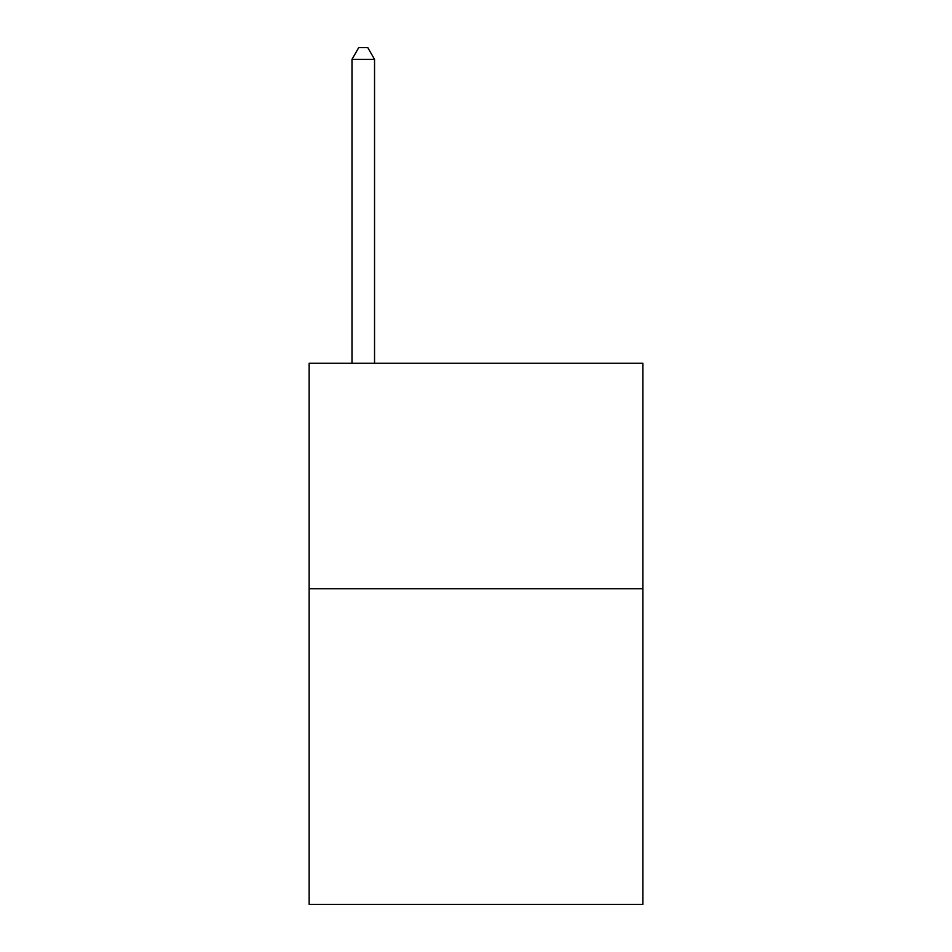 <?xml version="1.0" encoding="UTF-8"?>
<svg xmlns="http://www.w3.org/2000/svg" width="952" height="952" viewBox="0 0 952 952"><rect width="100%" height="100%" fill="white"/><g stroke="black" fill="none" stroke-linecap="round" stroke-linejoin="round"><path stroke-width="1.43" d="M642.85 588.741L642.85 904.4L309.15 904.4L309.15 363.259L642.85 363.259L642.85 588.741L309.15 588.741M374.541 363.259L374.541 59.322L351.99 59.322L351.99 363.259M351.99 59.322L358.749 47.6L367.769 47.6L374.541 59.322"/></g></svg>
